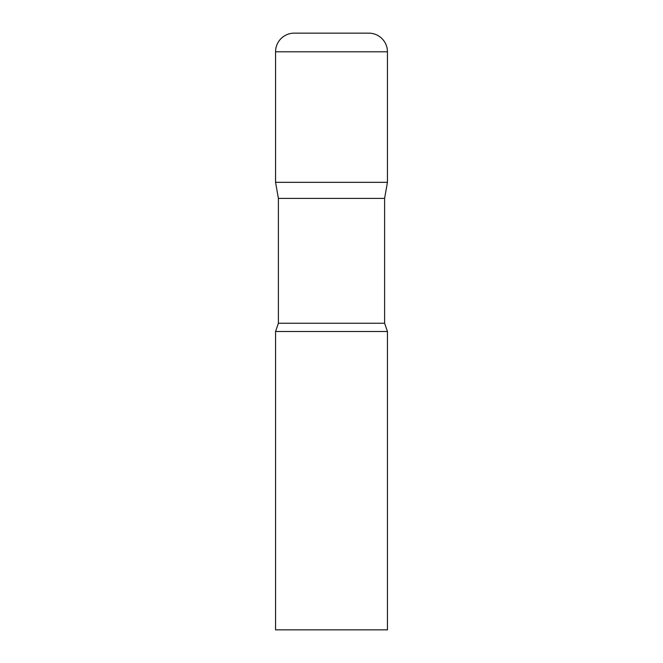 <?xml version="1.0" encoding="UTF-8"?>
<svg xmlns="http://www.w3.org/2000/svg" width="663" height="663" viewBox="0 0 663 663"><rect width="100%" height="100%" fill="white"/><g stroke="black" fill="none" stroke-linecap="round" stroke-linejoin="round"><path stroke-width="0.99" d="M384.606 198.403L384.606 323.246L278.394 323.246L278.394 198.403L384.606 198.403L387.441 182.325L275.559 182.325L387.441 182.325L387.441 51.797A18.647 18.647 0 0 0 368.794 33.15L294.206 33.15A18.647 18.647 0 0 0 275.559 51.797L387.441 51.797M278.394 198.403L275.559 182.325L275.559 51.797M331.5 331.5L275.559 331.5L275.559 629.85L387.441 629.85L387.441 331.5L331.5 331.5M278.394 323.246L275.559 331.5M384.606 323.246L387.441 331.5"/></g></svg>

